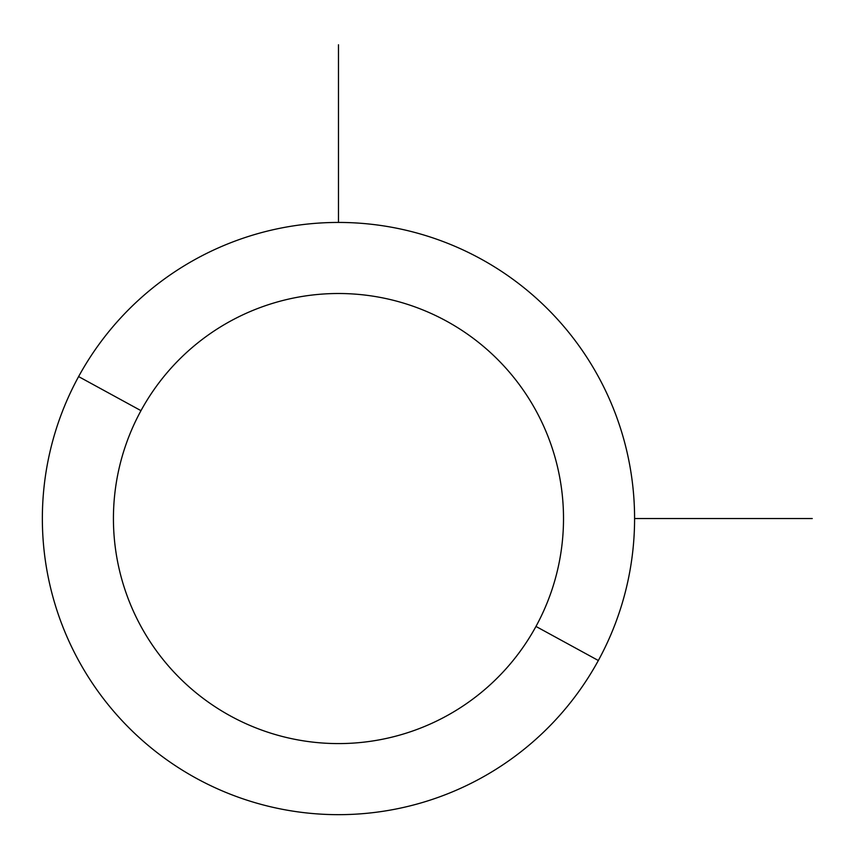 <?xml version="1.0" encoding="UTF-8"?>
<svg xmlns="http://www.w3.org/2000/svg" width="855" height="855" viewBox="0 0 855 855"><rect width="100%" height="100%" fill="white"/><g stroke="black" fill="none" stroke-linecap="round" stroke-linejoin="round"><path stroke-width="1.28" d="M598.34 660.509L535.967 626.437A225.047 225.047 0 0 0 446.363 321.053A225.047 225.047 0 0 0 140.979 410.657L78.607 376.585A296.108 296.108 0 0 1 480.435 258.691A296.108 296.108 0 0 1 598.34 660.509A296.108 296.108 0 0 1 196.511 778.413A296.108 296.108 0 0 1 78.607 376.585L140.979 410.657A225.047 225.047 0 0 0 230.583 716.041A225.047 225.047 0 0 0 535.967 626.437L598.34 660.509A296.108 296.108 0 0 0 480.435 258.691A296.108 296.108 0 0 0 78.607 376.585A296.108 296.108 0 0 0 196.511 778.413A296.108 296.108 0 0 0 598.34 660.509M535.967 626.437A225.047 225.047 0 0 1 230.583 716.041A225.047 225.047 0 0 1 140.979 410.657A225.047 225.047 0 0 1 446.363 321.053A225.047 225.047 0 0 1 535.967 626.437M634.581 518.547L812.25 518.547M338.473 222.439L338.473 44.77"/></g></svg>
